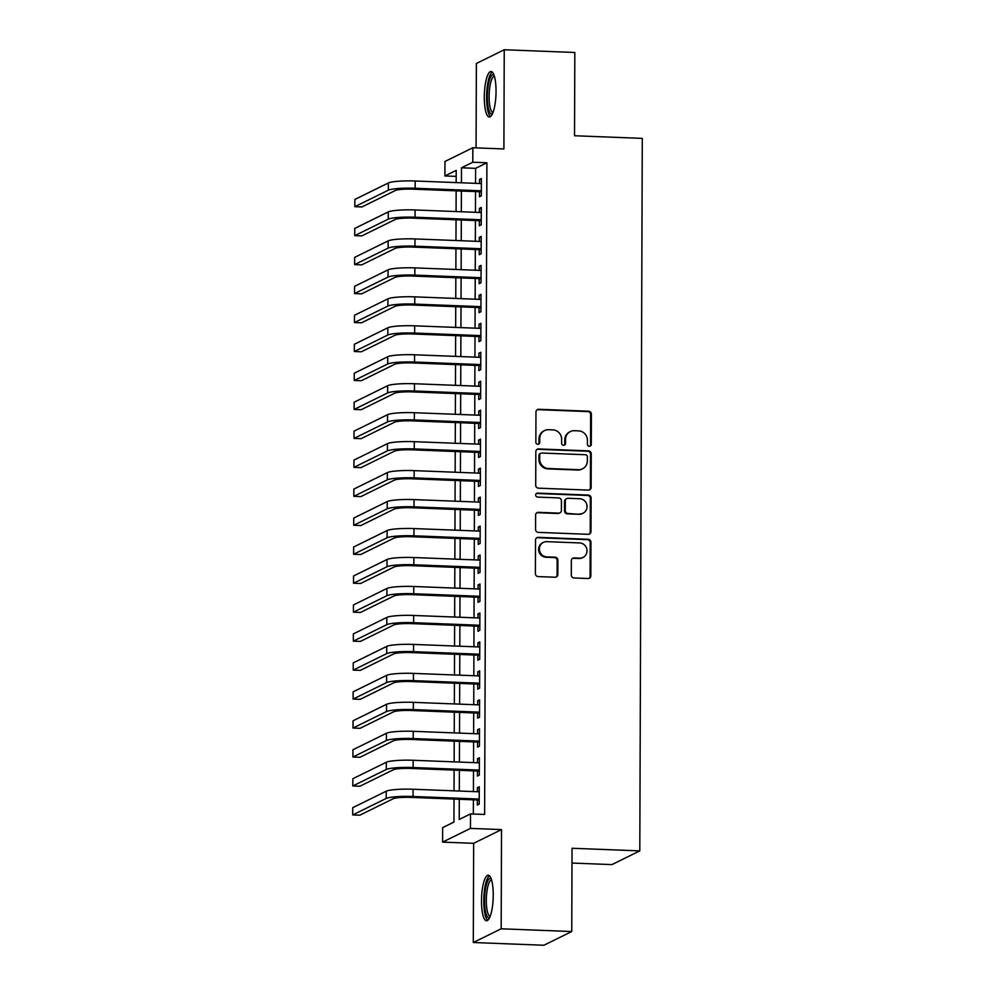 <?xml version="1.0" encoding="UTF-8"?>
<svg xmlns="http://www.w3.org/2000/svg" width="995" height="995" viewBox="0 0 995 995"><rect width="100%" height="100%" fill="white"/><g stroke="black" fill="none" stroke-linecap="round" stroke-linejoin="round"><path stroke-width="1.49" d="M589.338 446.282A2.002 1.928 63.8 0 0 591.291 444.367L591.391 414.156A2.873 2.749 63.8 0 0 588.63 411.209L538.743 409.281A2.873 2.749 63.8 0 0 535.969 412.017L535.857 442.215A2.002 1.928 63.8 0 0 538.693 444.093A2.002 1.928 63.8 0 0 539.738 442.377L539.75 438.459A9.179 8.793 63.8 0 1 548.655 429.703L552.81 429.865A9.179 8.793 63.8 0 1 561.653 439.305L561.64 443.223A2.002 1.928 63.8 0 0 564.463 445.101A2.002 1.928 63.8 0 0 565.508 443.372L565.533 439.454A9.179 8.793 63.8 0 1 574.426 430.711L578.58 430.872A9.179 8.793 63.8 0 1 587.423 440.312L587.411 444.218A2.002 1.928 63.8 0 0 589.338 446.282M589.836 446.233A2.002 1.928 63.8 0 0 590.533 444.74L590.632 414.529A2.873 2.749 63.8 0 0 587.871 411.582L537.996 409.654A2.873 2.749 63.8 0 0 537.113 409.766M538.295 444.243A2.002 1.928 63.8 0 0 538.991 442.738L539.004 438.832L539.75 438.459M564.065 445.238A2.002 1.928 63.8 0 0 564.762 443.745L564.774 439.827L565.533 439.454M493.246 895.114A22.798 5.821 -87.8 0 0 488.246 875.227A22.798 5.821 -87.8 0 0 481.493 900.898A22.798 5.821 -87.8 0 0 486.48 920.785A22.798 5.821 -87.8 0 0 493.246 895.114M496.045 91.366A22.798 5.821 -87.8 0 0 491.057 71.491A22.798 5.821 -87.8 0 0 484.291 97.149A22.798 5.821 -87.8 0 0 489.291 117.037A22.798 5.821 -87.8 0 0 496.045 91.366M571.292 575.023A2.873 2.749 63.8 0 0 574.053 577.983L588.045 578.518A2.873 2.749 63.8 0 0 590.831 575.782L590.943 542.238A2.873 2.749 63.8 0 0 588.182 539.29L538.307 537.35A2.873 2.749 63.8 0 0 535.521 540.086L535.397 573.642A2.873 2.749 63.8 0 0 538.171 576.59L555.073 577.237A2.873 2.749 63.8 0 0 557.847 574.501L557.896 560.148A2.873 2.749 63.8 0 0 555.135 557.2L546.752 556.877A7.674 7.351 63.8 0 1 543.394 542.387A7.674 7.351 63.8 0 1 546.815 541.666L579.65 542.934A7.674 7.351 63.8 0 1 583.008 557.424A7.674 7.351 63.8 0 1 579.6 558.145L574.127 557.934A2.873 2.749 63.8 0 0 571.341 560.67L571.292 575.023M571.752 931.531L543.879 945.25L473.297 942.514L501.169 928.795L571.752 931.531L572.038 848.262L639.797 850.887L642.285 138.38L574.525 135.755L574.824 52.486L504.241 49.75L503.893 148.951L472.836 147.745L472.787 162.235L486.903 162.782L484.627 814.457L470.511 813.91L470.461 828.4L442.588 842.118L442.638 827.629L453.944 822.069L454.019 799.072M501.169 928.795L501.517 829.594L470.461 828.4M588.356 490.1A2.873 2.749 63.8 0 0 591.142 487.363L591.254 453.819A2.873 2.749 63.8 0 0 588.493 450.872L538.606 448.944A2.873 2.749 63.8 0 0 535.832 451.668L535.708 485.224A2.873 2.749 63.8 0 0 538.469 488.172L588.356 490.1M591.105 498.022L590.98 531.579A2.873 2.749 63.8 0 1 588.194 534.315L538.32 532.375A2.873 2.749 63.8 0 1 535.559 529.427L535.608 515.074A2.873 2.749 63.8 0 1 538.394 512.338L558.618 513.121A2.873 2.749 63.8 0 0 561.404 510.385L561.429 500.858A2.873 2.749 63.8 0 0 558.668 497.91L537.611 497.09A2.002 1.928 63.8 0 1 536.728 493.309A2.002 1.928 63.8 0 1 537.623 493.11L588.343 495.075A2.873 2.749 63.8 0 1 591.105 498.022L590.346 498.395L590.234 531.952L590.98 531.579M504.241 49.75L476.369 63.469L476.07 147.869M479.466 191.736L479.453 196.799L481.331 195.878L481.393 178.503L479.515 179.423L479.503 183.49M479.366 220.703L479.354 225.766L481.232 224.845L481.294 207.458L479.416 208.39L479.391 212.457M479.267 249.658L479.254 254.732L481.132 253.8L481.194 236.424L479.316 237.357L479.291 241.424M479.167 278.625L479.155 283.699L481.033 282.767L481.095 265.391L479.204 266.312L479.192 270.391M479.068 307.592L479.043 312.654L480.933 311.733L480.995 294.358L479.105 295.279L479.092 299.346M478.968 336.559L478.943 341.621L480.834 340.7L480.896 323.313L479.005 324.246L478.993 328.313M478.869 365.513L478.844 370.588L480.734 369.655L480.784 352.28L478.906 353.213L478.894 357.28M478.757 394.48L478.744 399.555L480.622 398.622L480.685 381.247L478.806 382.167L478.794 386.234M478.657 423.447L478.645 428.509L480.523 427.589L480.585 410.214L478.707 411.134L478.694 415.201M478.558 452.414L478.545 457.476L480.423 456.556L480.485 439.168L478.607 440.101L478.583 444.168M478.458 481.369L478.446 486.443L480.324 485.51L480.386 468.135L478.495 469.068L478.483 473.135M478.359 510.335L478.334 515.41L480.224 514.477L480.286 497.102L478.396 498.022L478.384 502.089M478.259 539.302L478.234 544.365L480.125 543.444L480.187 526.069L478.296 526.989L478.284 531.056M478.16 568.257L478.135 573.331L480.025 572.399L480.087 555.023L478.197 555.956L478.185 560.023M478.06 597.224L478.035 602.298L479.926 601.366L479.976 583.99L478.097 584.923L478.085 588.99M477.948 626.191L477.936 631.265L479.814 630.332L479.876 612.957L477.998 613.878L477.986 617.945M477.849 655.158L477.836 660.22L479.714 659.299L479.777 641.912L477.898 642.845L477.886 646.912M477.749 684.112L477.737 689.187L479.615 688.254L479.677 670.879L477.799 671.812L477.774 675.879M477.65 713.079L477.637 718.154L479.515 717.221L479.578 699.846L477.687 700.766L477.675 704.846M477.55 742.046L477.525 747.108L479.416 746.188L479.478 728.813L477.588 729.733L477.575 733.8M477.451 771.013L477.426 776.075L479.316 775.155L479.379 757.767L477.488 758.7L477.476 762.767M486.903 162.782L475.598 168.342L475.548 183.341M475.523 191.587L475.448 212.308M475.423 220.542L475.349 241.275M475.324 249.509L475.249 270.23M475.224 278.476L475.15 299.196M475.112 307.443L475.05 328.163M475.013 336.397L474.938 357.118M474.913 365.364L474.839 386.085M474.814 394.331L474.739 415.052M474.714 423.298L474.64 444.019M474.615 452.252L474.54 472.973M474.515 481.219L474.441 501.94M474.404 510.186L474.341 530.907M474.304 539.141L474.242 559.874M474.205 568.108L474.13 588.829M474.105 597.075L474.03 617.795M474.006 626.042L473.931 646.762M473.906 654.996L473.831 675.729M473.807 683.963L473.732 704.684M473.707 712.93L473.632 733.651M473.595 741.897L473.533 762.618M473.496 770.851L473.421 791.585M473.396 799.818L473.346 814.022M477.351 799.968L477.326 805.042L479.217 804.109L479.267 786.734L477.389 787.667L477.376 791.734M571.988 863.051L611.925 864.605L639.797 850.887M501.517 829.594L473.645 843.312L473.297 942.514M473.645 843.312L442.588 842.118M456.195 176.389L444.914 175.953L444.964 161.464L472.836 147.745M459.28 799.271L459.217 819.47L470.511 813.91M472.787 162.235L461.481 167.794L461.431 182.794M461.406 191.04L461.332 211.761M461.307 219.994L461.232 240.728M461.207 248.961L461.133 269.682M461.108 277.928L461.033 298.649M460.996 306.895L460.934 327.616M460.896 335.85L460.822 356.583M460.797 364.817L460.722 385.538M460.697 393.784L460.623 414.505M460.598 422.751L460.523 443.471M460.498 451.705L460.424 472.426M460.399 480.672L460.324 501.393M460.299 509.639L460.225 530.36M460.187 538.606L460.125 559.327M460.088 567.56L460.013 588.281M459.988 596.527L459.914 617.248M459.889 625.494L459.814 646.215M459.789 654.449L459.715 675.182M459.69 683.416L459.615 704.137M459.59 712.383L459.516 733.104M459.479 741.35L459.416 762.07M459.379 770.304L459.317 791.037M456.17 182.595L456.207 170.381L444.914 175.953M454.043 790.826L454.118 770.105M454.143 761.859L454.217 741.138M454.255 732.905L454.317 712.184M454.354 703.938L454.416 683.217M454.454 674.971L454.528 654.25M454.553 646.016L454.628 625.283M454.653 617.049L454.727 596.328M454.752 588.082L454.827 567.361M454.852 559.115L454.926 538.394M454.951 530.161L455.026 509.428M455.063 501.194L455.125 480.473M455.163 472.227L455.237 451.506M455.262 443.26L455.337 422.539M455.362 414.306L455.436 393.572M455.461 385.339L455.536 364.618M455.561 356.372L455.635 335.651M455.66 327.405L455.735 306.684M455.76 298.45L455.834 277.717M455.872 269.483L455.934 248.762M455.971 240.516L456.046 219.795M456.071 211.549L456.145 190.829M475.598 168.342L461.481 167.794M479.515 179.423L481.393 179.498M479.416 208.39L481.294 208.465M479.316 237.357L481.194 237.419M479.204 266.312L481.095 266.386M479.105 295.279L480.983 295.353M479.005 324.246L480.883 324.32M478.906 353.213L480.784 353.275M478.806 382.167L480.685 382.242M478.707 411.134L480.585 411.209M478.607 440.101L480.485 440.176M478.495 469.068L480.386 469.13M478.396 498.022L480.286 498.097M478.296 526.989L480.175 527.064M478.197 555.956L480.075 556.031M478.097 584.923L479.976 584.985M477.998 613.878L479.876 613.952M477.898 642.845L479.777 642.919M477.799 671.812L479.677 671.886M477.687 700.766L479.578 700.841M477.588 729.733L479.466 729.808M477.488 758.7L479.366 758.775M477.389 787.667L479.267 787.741M570.346 431.569L569.588 431.942A9.179 8.793 63.8 0 0 564.774 439.827M544.576 430.574L543.817 430.947A9.179 8.793 63.8 0 0 539.004 438.832M589.239 489.988A2.873 2.749 63.8 0 0 590.383 487.737L590.495 454.193A2.873 2.749 63.8 0 0 587.734 451.245L537.86 449.305A2.873 2.749 63.8 0 0 536.977 449.429M587.361 456.792A2.002 1.928 63.8 0 0 585.433 454.727L541.641 453.036A2.002 1.928 63.8 0 0 539.7 454.951L539.688 459.068A9.179 8.793 63.8 0 0 548.519 468.521L578.443 469.677A9.179 8.793 63.8 0 0 587.348 460.921L587.361 456.792M540.745 453.222L539.999 453.596A2.002 1.928 63.8 0 0 538.942 455.324L539.7 454.951M582.535 468.807L581.776 469.18A9.179 8.793 63.8 0 1 577.697 470.038L547.76 468.881A9.179 8.793 63.8 0 1 538.929 459.441L538.942 455.324M589.09 534.191A2.873 2.749 63.8 0 0 590.234 531.952M559.899 512.848L559.14 513.221A2.873 2.749 63.8 0 1 557.859 513.495L537.636 512.711A2.873 2.749 63.8 0 0 536.753 512.823M590.346 498.395A2.873 2.749 63.8 0 0 587.585 495.448L536.877 493.483A2.002 1.928 63.8 0 0 536.38 493.532M579.612 513.93A7.674 7.351 63.8 0 0 586.851 504.801A7.674 7.351 63.8 0 0 579.662 498.719L568.095 498.271A2.873 2.749 63.8 0 0 565.309 501.007L565.284 510.534A2.873 2.749 63.8 0 0 568.045 513.482L578.854 514.303A7.674 7.351 63.8 0 0 582.274 513.582L583.02 513.209M566.814 498.545L566.068 498.918A2.873 2.749 63.8 0 0 564.563 501.38L565.309 501.007M578.854 514.303L567.287 513.855A2.873 2.749 63.8 0 1 564.526 510.908L564.563 501.38M583.008 557.424L582.262 557.797A7.674 7.351 63.8 0 1 578.841 558.518L573.369 558.307A2.873 2.749 63.8 0 0 572.486 558.419M543.394 542.387L542.636 542.76A7.674 7.351 63.8 0 0 546.006 557.25L546.752 556.877M555.956 577.125A2.873 2.749 63.8 0 0 557.101 574.874L557.15 560.521A2.873 2.749 63.8 0 0 554.389 557.573L546.006 557.25M588.928 578.406A2.873 2.749 63.8 0 0 590.072 576.155L590.197 542.611A2.873 2.749 63.8 0 0 587.436 539.663L537.549 537.723A2.873 2.749 63.8 0 0 536.666 537.835M388.349 182.968L388.324 190.207L354.829 206.686L354.854 199.448L388.349 182.968A21.915 2.898 0.2 0 1 415.176 181.003L481.381 183.565M388.324 190.207A21.915 2.898 0.2 0 1 415.151 188.242L481.356 190.804M481.344 191.811L413.261 189.174A14.614 1.928 -179.8 0 0 395.376 190.48L361.894 206.96L354.829 206.686M492.425 113.865A19.726 5.037 92.2 0 1 487.339 96.851A19.726 5.037 92.2 0 1 493.93 74.886M494.353 76.167A18.258 4.664 -87.8 0 0 489.13 96.726A18.258 4.664 -87.8 0 0 492.948 112.634M492.251 72.05A22.649 5.783 -87.8 0 0 486.592 97.224A22.649 5.783 -87.8 0 0 490.535 116.577M489.615 917.614A19.726 5.037 92.2 0 1 484.702 905.674A19.726 5.037 92.2 0 1 487.14 882.416A19.726 5.037 92.2 0 1 491.132 878.635M491.555 879.903A18.258 4.664 -87.8 0 0 488.732 883.635A18.258 4.664 -87.8 0 0 486.381 903.547A18.258 4.664 -87.8 0 0 490.137 916.37M489.453 875.787A22.649 5.783 -87.8 0 0 486.766 880.09A22.649 5.783 -87.8 0 0 483.806 903.261A22.649 5.783 -87.8 0 0 487.724 920.313M388.249 211.923L388.224 219.174L354.73 235.653L354.755 228.415L388.249 211.923A21.915 2.898 0.2 0 1 415.077 209.97L481.281 212.532M388.224 219.174A21.915 2.898 0.2 0 1 415.052 217.208L481.257 219.771M481.244 220.766L413.161 218.141A14.614 1.928 -179.8 0 0 395.276 219.447L361.794 235.927L354.73 235.653M388.149 240.889L388.125 248.128L354.63 264.608L354.655 257.369L388.149 240.889A21.915 2.898 0.2 0 1 414.977 238.937L481.182 241.499M388.125 248.128A21.915 2.898 0.2 0 1 414.94 246.175L481.145 248.738M481.145 249.733L413.062 247.096A14.614 1.928 -179.8 0 0 395.177 248.402L361.695 264.881L354.63 264.608M388.05 269.856L388.025 277.095L354.531 293.575L354.556 286.336L388.05 269.856A21.915 2.898 0.2 0 1 414.865 267.891L481.07 270.453M388.025 277.095A21.915 2.898 0.2 0 1 414.84 275.13L481.045 277.704M481.045 278.7L412.962 276.063A14.614 1.928 -179.8 0 0 395.077 277.369L361.595 293.848L354.531 293.575M387.938 298.823L387.913 306.062L354.431 322.542L354.456 315.303L387.938 298.823A21.915 2.898 0.2 0 1 414.766 296.858L480.971 299.42M387.913 306.062A21.915 2.898 0.2 0 1 414.741 304.097L480.946 306.659M480.946 307.666L412.863 305.03A14.614 1.928 -179.8 0 0 394.978 306.336L361.483 322.815L354.431 322.542M387.839 327.778L387.814 335.029L354.332 351.509L354.357 344.27L387.839 327.778A21.915 2.898 0.2 0 1 414.666 325.825L480.871 328.387M387.814 335.029A21.915 2.898 0.2 0 1 414.641 333.064L480.846 335.626M480.846 336.621L412.763 333.984A14.614 1.928 -179.8 0 0 394.878 335.303L361.384 351.782L354.332 351.509M387.739 356.745L387.714 363.983L354.232 380.463L354.257 373.224L387.739 356.745A21.915 2.898 0.2 0 1 414.567 354.792L480.772 357.354M387.714 363.983A21.915 2.898 0.2 0 1 414.542 362.031L480.747 364.593M480.747 365.588L412.664 362.951A14.614 1.928 -179.8 0 0 394.779 364.257L361.284 380.737L354.232 380.463M387.64 385.712L387.615 392.95L354.133 409.43L354.158 402.191L387.64 385.712A21.915 2.898 0.2 0 1 414.467 383.747L480.672 386.309M387.615 392.95A21.915 2.898 0.2 0 1 414.442 390.985L480.647 393.56M480.647 394.555L412.552 391.918A14.614 1.928 -179.8 0 0 394.679 393.224L361.185 409.704L354.133 409.43M387.54 414.679L387.515 421.917L354.021 438.397L354.046 431.158L387.54 414.679A21.915 2.898 0.2 0 1 414.368 412.714L480.573 415.276M387.515 421.917A21.915 2.898 0.2 0 1 414.343 419.952L480.548 422.514M480.535 423.522L412.452 420.885A14.614 1.928 -179.8 0 0 394.567 422.191L361.085 438.671L354.021 438.397M387.441 443.633L387.416 450.884L353.921 467.364L353.946 460.113L387.441 443.633A21.915 2.898 0.2 0 1 414.268 441.68L480.473 444.243M387.416 450.884A21.915 2.898 0.2 0 1 414.243 448.919L480.448 451.481M480.436 452.476L412.353 449.839A14.614 1.928 -179.8 0 0 394.468 451.158L360.986 467.638L353.921 467.364M387.341 472.6L387.316 479.839L353.822 496.318L353.847 489.08L387.341 472.6A21.915 2.898 0.2 0 1 414.156 470.635L480.361 473.21M387.316 479.839A21.915 2.898 0.2 0 1 414.131 477.886L480.336 480.448M480.336 481.443L412.253 478.806A14.614 1.928 -179.8 0 0 394.368 480.112L360.887 496.592L353.822 496.318M387.242 501.567L387.217 508.806L353.722 525.285L353.747 518.047L387.242 501.567A21.915 2.898 0.2 0 1 414.057 499.602L480.262 502.164M387.217 508.806A21.915 2.898 0.2 0 1 414.032 506.841L480.237 509.403M480.237 510.41L412.154 507.773A14.614 1.928 -179.8 0 0 394.269 509.079L360.787 525.559L353.722 525.285M387.13 530.534L387.105 537.773L353.623 554.252L353.648 547.014L387.13 530.534A21.915 2.898 0.2 0 1 413.957 528.569L480.162 531.131M387.105 537.773A21.915 2.898 0.2 0 1 413.932 535.808L480.137 538.37M480.137 539.377L412.054 536.74A14.614 1.928 -179.8 0 0 394.169 538.046L360.675 554.526L353.623 554.252M387.03 559.488L387.005 566.74L353.524 583.219L353.548 575.968L387.03 559.488A21.915 2.898 0.2 0 1 413.858 557.536L480.063 560.098M387.005 566.74A21.915 2.898 0.2 0 1 413.833 564.774L480.038 567.337M480.038 568.332L411.955 565.695A14.614 1.928 -179.8 0 0 394.07 567.013L360.576 583.493L353.524 583.219M386.931 588.455L386.906 595.694L353.424 612.174L353.449 604.935L386.931 588.455A21.915 2.898 0.2 0 1 413.758 586.49L479.963 589.065M386.906 595.694A21.915 2.898 0.2 0 1 413.733 593.741L479.938 596.303M479.938 597.298L411.843 594.662A14.614 1.928 -179.8 0 0 393.97 595.968L360.476 612.447L353.424 612.174M386.831 617.422L386.806 624.661L353.324 641.141L353.349 633.902L386.831 617.422A21.915 2.898 0.2 0 1 413.659 615.457L479.864 618.019M386.806 624.661A21.915 2.898 0.2 0 1 413.634 622.696L479.839 625.258M479.839 626.265L411.743 623.629A14.614 1.928 -179.8 0 0 393.871 624.935L360.377 641.414L353.324 641.141M386.732 646.389L386.707 653.628L353.213 670.108L353.237 662.869L386.732 646.389A21.915 2.898 0.2 0 1 413.559 644.424L479.764 646.986M386.707 653.628A21.915 2.898 0.2 0 1 413.534 651.663L479.739 654.225M479.727 655.232L411.644 652.596A14.614 1.928 -179.8 0 0 393.759 653.902L360.277 670.381L353.213 670.108M386.632 675.344L386.607 682.582L353.113 699.075L353.138 691.823L386.632 675.344A21.915 2.898 0.2 0 1 413.46 673.391L479.665 675.953M386.607 682.582A21.915 2.898 0.2 0 1 413.435 680.63L479.64 683.192M479.627 684.187L411.544 681.55A14.614 1.928 -179.8 0 0 393.659 682.856L360.178 699.348L353.113 699.075M386.533 704.311L386.508 711.549L353.014 728.029L353.038 720.79L386.533 704.311A21.915 2.898 0.2 0 1 413.348 702.346L479.553 704.908M386.508 711.549A21.915 2.898 0.2 0 1 413.323 709.597L479.528 712.159M479.528 713.154L411.445 710.517A14.614 1.928 -179.8 0 0 393.56 711.823L360.078 728.303L353.014 728.029M386.433 733.278L386.408 740.516L352.914 756.996L352.939 749.757L386.433 733.278A21.915 2.898 0.2 0 1 413.248 731.313L479.453 733.875M386.408 740.516A21.915 2.898 0.2 0 1 413.224 738.551L479.428 741.113M479.428 742.121L411.345 739.484A14.614 1.928 -179.8 0 0 393.46 740.79L359.979 757.27L352.914 756.996M386.321 762.245L386.296 769.483L352.815 785.963L352.839 778.724L386.321 762.245A21.915 2.898 0.2 0 1 413.149 760.279L479.354 762.842M386.296 769.483A21.915 2.898 0.2 0 1 413.124 767.518L479.329 770.08M479.329 771.088L411.246 768.451A14.614 1.928 -179.8 0 0 393.361 769.757L359.867 786.237L352.815 785.963M386.222 791.199L386.197 798.438L352.715 814.93L352.74 807.679L386.222 791.199A21.915 2.898 0.2 0 1 413.049 789.246L479.254 791.809M386.197 798.438A21.915 2.898 0.2 0 1 413.024 796.485L479.229 799.047M479.229 800.042L411.146 797.405A14.614 1.928 -179.8 0 0 393.261 798.711L359.767 815.203L352.715 814.93M590.533 444.74L591.291 444.367M538.991 442.738L539.738 442.377M564.762 443.745L565.508 443.372M537.996 409.654L538.743 409.281M587.871 411.582L588.63 411.209M590.632 414.529L591.391 414.156M537.86 449.305L538.606 448.944M587.734 451.245L588.493 450.872M590.495 454.193L591.254 453.819M590.383 487.737L591.142 487.363M538.929 459.441L539.688 459.068M547.76 468.881L548.519 468.521M577.697 470.038L578.443 469.677M537.636 512.711L538.394 512.338M557.859 513.495L558.618 513.121M536.877 493.483L537.623 493.11M587.585 495.448L588.343 495.075M564.526 510.908L565.284 510.534M567.287 513.855L568.045 513.482M573.369 558.307L574.127 557.934M578.841 558.518L579.6 558.145M554.389 557.573L555.135 557.2M557.15 560.521L557.896 560.148M557.101 574.874L557.847 574.501M537.549 537.723L538.307 537.35M587.436 539.663L588.182 539.29M590.197 542.611L590.943 542.238M590.072 576.155L590.831 575.782M415.176 181.003L415.151 188.242M415.077 209.97L415.052 217.208M414.977 238.937L414.94 246.175M414.865 267.891L414.84 275.13M414.766 296.858L414.741 304.097M414.666 325.825L414.641 333.064M414.567 354.792L414.542 362.031M414.467 383.747L414.442 390.985M414.368 412.714L414.343 419.952M414.268 441.68L414.243 448.919M414.156 470.635L414.131 477.886M414.057 499.602L414.032 506.841M413.957 528.569L413.932 535.808M413.858 557.536L413.833 564.774M413.758 586.49L413.733 593.741M413.659 615.457L413.634 622.696M413.559 644.424L413.534 651.663M413.46 673.391L413.435 680.63M413.348 702.346L413.323 709.597M413.248 731.313L413.224 738.551M413.149 760.279L413.124 767.518M413.049 789.246L413.024 796.485"/></g></svg>
